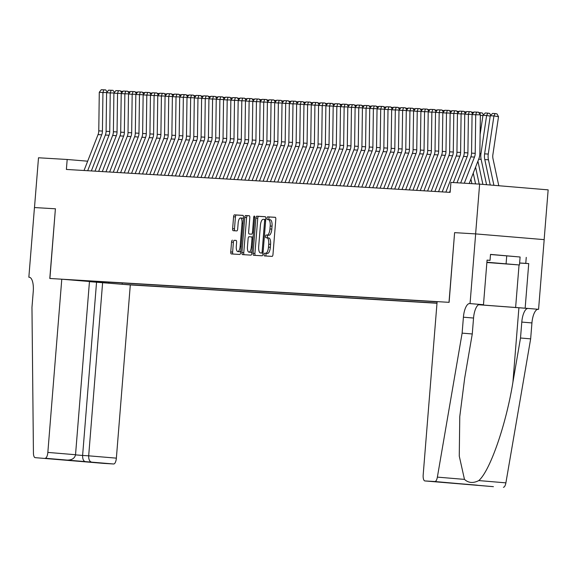 <?xml version="1.0" encoding="UTF-8"?>
<svg xmlns="http://www.w3.org/2000/svg" width="577" height="577" viewBox="0 0 577 577"><rect width="100%" height="100%" fill="white"/><g stroke="black" fill="none" stroke-linecap="round" stroke-linejoin="round"><path stroke-width="0.87" d="M264.086 254.529A1.37 0.505 -85.2 0 0 264.475 255.928A1.37 0.505 -85.2 0 0 264.482 255.928L272.106 256.383A1.962 0.721 -85.2 0 0 272.979 254.471L275.806 219.296A1.962 0.721 -85.2 0 0 275.258 217.298L267.627 216.844A1.37 0.505 -85.2 0 0 267.014 218.178A1.37 0.505 -85.2 0 0 267.403 219.577L268.392 219.635A6.275 2.301 -85.2 0 1 268.413 219.642A6.275 2.301 -85.2 0 1 270.187 226.025L269.949 228.961A6.275 2.301 -85.2 0 1 267.151 235.077L266.163 235.019A1.37 0.505 -85.2 0 0 265.55 236.354A1.37 0.505 -85.2 0 0 265.939 237.753L266.927 237.811A6.275 2.301 -85.2 0 0 266.927 237.811A6.275 2.301 -85.2 0 1 268.723 244.201L268.485 247.136A6.275 2.301 -85.2 0 1 265.687 253.253L264.699 253.195A1.37 0.505 -85.2 0 0 264.086 254.529M266.971 237.818L268.781 237.969A6.275 2.301 -85.2 0 1 268.803 237.969A6.275 2.301 -85.2 0 1 270.577 244.359L270.339 247.288A6.275 2.301 -85.2 0 1 267.54 253.404L266.552 253.346A1.37 0.505 -85.2 0 0 265.939 254.688A1.37 0.505 -85.2 0 0 266.206 256.029M275.395 217.349L269.481 216.995A1.37 0.505 -85.2 0 0 268.868 218.337A1.37 0.505 -85.2 0 0 269.163 219.7M268.435 219.642L270.245 219.794A6.275 2.301 -85.2 0 0 270.245 219.794A6.275 2.301 -85.2 0 1 272.034 226.184L271.803 229.112A6.275 2.301 -85.2 0 1 269.005 235.228L268.017 235.171A1.37 0.505 -85.2 0 0 267.403 236.512A1.37 0.505 -85.2 0 0 267.699 237.875M232.423 240.169A1.962 0.721 -85.2 0 0 231.55 242.08L230.757 251.947A1.962 0.721 -85.2 0 0 231.312 253.945L239.78 254.45A1.962 0.721 -85.2 0 0 240.659 252.538L243.487 217.363A1.962 0.721 -85.2 0 0 242.931 215.365L234.457 214.86A1.962 0.721 -85.2 0 0 233.584 216.772L232.625 228.694A1.962 0.721 -85.2 0 0 233.18 230.692L236.808 230.908A1.962 0.721 -85.2 0 0 237.681 228.997L238.157 223.083A5.243 1.926 -85.2 0 1 240.515 217.969A5.243 1.926 -85.2 0 1 242.001 223.313L240.133 246.473A5.243 1.926 -85.2 0 1 237.782 251.586A5.243 1.926 -85.2 0 1 236.296 246.242L236.606 242.383A1.962 0.721 -85.2 0 0 236.051 240.385A1.962 0.721 -85.2 0 0 236.043 240.385L234.276 240.32A1.962 0.721 -85.2 0 0 233.404 242.232L232.61 252.106A1.962 0.721 -85.2 0 0 233.021 254.046M55.507 208.802L34.49 207.547L38.5 157.773L67.184 159.483L66.384 169.443L450.132 192.372L450.933 182.411L479.624 184.128L475.621 233.901L454.604 232.646L449 302.334L49.903 278.489L55.399 208.795L49.795 278.482L61.782 279.196L47.841 452.411L75.529 454.726L89.464 281.511L61.782 279.196M253.065 253.281A1.962 0.721 -85.2 0 0 253.62 255.279A1.962 0.721 -85.2 0 0 253.628 255.279L262.095 255.784A1.962 0.721 -85.2 0 0 262.968 253.873L265.802 218.697A1.962 0.721 -85.2 0 0 265.247 216.7L256.772 216.195A1.962 0.721 -85.2 0 0 255.899 218.106L253.065 253.281L254.919 253.44A1.962 0.721 -85.2 0 0 255.33 255.38M249.25 215.748A1.962 0.721 -85.2 0 1 249.798 217.738L248.651 232.004A1.962 0.721 -85.2 0 0 249.206 234.002A1.962 0.721 -85.2 0 0 249.214 234.002L251.615 234.147A1.962 0.721 -85.2 0 0 252.488 232.235L253.685 217.385A1.37 0.505 -85.2 0 1 254.306 216.043A1.37 0.505 -85.2 0 1 254.688 217.442L251.81 253.209A1.962 0.721 -85.2 0 1 250.937 255.121L242.47 254.616A1.962 0.721 -85.2 0 1 242.463 254.616A1.962 0.721 -85.2 0 1 241.914 252.618L244.742 217.442A1.962 0.721 -85.2 0 1 245.614 215.531L249.242 215.748A1.962 0.721 -85.2 0 1 249.25 215.748L249.242 215.748M89.457 281.655L130.301 284.93L436.991 303.25M123.081 284.324L437.005 303.084M437.106 301.793L69.002 279.802M544.147 239.635L548.15 189.862L479.624 184.128M87.668 161.199L67.184 159.483M108.389 282.153L109.183 283.163M122.274 282.982L122.165 284.252M101.076 282.521L100.701 281.691M454.604 232.646L449.108 302.341L437.121 301.62L423.186 474.835A5.994 2.2 -85.2 0 0 424.881 480.937L434.878 481.535A5.994 2.2 -85.2 0 0 437.373 477.121L462.127 333.124L463.41 317.199A13.985 5.128 94.8 0 1 469.649 303.567L470.053 303.589L475.657 233.901L544.183 239.635L538.572 309.322L525.149 308.197L528.734 263.602L519.617 263.054M265.391 216.75L258.626 216.346A1.962 0.721 -85.2 0 0 257.753 218.257L254.919 253.44M261.525 253A1.37 0.505 -85.2 0 0 262.138 251.666L264.619 220.789A1.37 0.505 -85.2 0 0 264.237 219.39A1.37 0.505 -85.2 0 0 264.23 219.39L263.191 219.325A6.275 2.301 -85.2 0 0 260.393 225.441L258.691 246.552A6.275 2.301 -85.2 0 0 260.465 252.935A6.275 2.301 -85.2 0 0 260.487 252.942L262.319 253.094A6.275 2.301 -85.2 0 0 262.34 253.094M249.387 215.798L247.468 215.683A1.962 0.721 -85.2 0 0 246.595 217.594L243.761 252.769A1.962 0.721 -85.2 0 0 244.179 254.717M249.214 234.002L251.067 234.161A1.962 0.721 -85.2 0 0 251.06 234.161A1.962 0.721 -85.2 0 0 251.067 234.161L251.615 234.147M247.461 246.812A5.243 1.926 -85.2 0 0 248.947 252.149A5.243 1.926 -85.2 0 0 251.298 247.043L251.954 238.878A1.962 0.721 -85.2 0 0 251.399 236.887L248.99 236.743A1.962 0.721 -85.2 0 0 248.117 238.654L247.461 246.812M248.947 252.149L250.793 252.308A5.243 1.926 -85.2 0 0 251.954 251.485M236.195 240.436L234.276 240.32M237.782 251.586L239.628 251.738A5.243 1.926 -85.2 0 0 240.789 250.916M243.35 219.072A5.243 1.926 -85.2 0 0 242.369 218.128L240.515 217.969M243.076 215.423L236.31 215.019A1.962 0.721 -85.2 0 0 235.438 216.93L234.478 228.845A1.962 0.721 -85.2 0 0 234.889 230.793M498.78 185.729L492.974 158.625A9.989 9.29 -86.6 0 1 492.859 154.824L498.521 116.684L493.934 115.941L488.265 154.073A14.98 13.935 93.4 0 0 488.445 159.786L493.912 185.325M490.277 115.725L492.585 113.409L495.145 113.561L493.934 115.941L490.277 115.725L484.615 153.857A14.98 13.935 93.4 0 0 484.795 159.569L490.241 185.015M495.145 113.561L496.977 113.864L498.521 116.684M460.641 182.996L470.832 156.865A9.989 9.29 93.4 0 0 471.56 153.129L472.065 114.556L475.722 114.78L476.602 112.154L478.456 112.169L474.042 112.003L476.602 112.154M464.297 183.212L474.489 157.081A9.989 9.29 93.4 0 0 475.217 153.345L475.722 114.78L480.367 114.801L479.862 153.374A14.98 13.935 -86.6 0 1 478.773 158.978L469.202 183.508M480.367 114.801L478.456 112.169M474.042 112.003L472.065 114.556M486.88 262.42L511.143 264.316L486.887 262.319M490.5 254.5L520.108 257.003L519.466 264.966L486.873 262.499M486.894 262.232L519.466 264.966M506.736 255.784L506.094 263.754M462.127 333.124L472.267 333.975L464.68 378.123L459.768 416.587L459.263 456.082L464.471 479.386C468.416 483.028 473.198 483.425 478.795 480.583C490.046 470.882 506.159 424.405 512.924 382.162L520.512 338.007L521.796 322.081A13.985 5.128 94.8 0 1 528.034 308.45L538.572 309.322M520.512 338.007L530.652 338.858L531.936 322.932A13.985 5.128 94.8 0 1 538.175 309.301M469.649 303.567L479.79 304.411A13.985 5.128 94.8 0 0 473.551 318.042L472.267 333.975M447.031 482.79L424.881 480.937A5.994 2.2 -85.2 0 0 424.896 480.937L493.422 486.671A5.994 2.2 94.8 0 1 493.4 486.671L434.878 481.535M478.795 480.583L505.892 482.855L530.652 338.858M470.053 303.589L483.476 304.714L487.067 260.112L490.032 260.364L487.06 260.184M520.101 257.01L490.508 254.392L490.032 260.364M526.253 257.378L525.77 263.35L528.734 263.602M475.657 233.901L454.719 232.654M478.593 304.714L525.149 308.197M483.476 304.714L479.242 304.461M478.535 304.743L528.034 308.45M505.892 482.855A5.994 2.2 94.8 0 1 503.396 487.269M471.294 484.824L493.4 486.671A5.994 2.2 94.8 0 1 493.385 486.671M519.625 262.989L525.77 263.35M453.096 483.151L447.103 482.798M471.221 484.817L469.541 484.529M130.301 284.93L116.366 458.145A5.994 2.2 94.8 0 1 113.691 463.987L103.716 463.389A5.994 2.2 94.8 0 1 103.694 463.389L35.175 457.655A5.994 2.2 -85.2 0 1 33.43 452.988L31.966 307.418L33.25 291.493A13.985 5.128 -85.2 0 0 29.297 277.256A13.985 5.128 -85.2 0 0 29.254 277.248L28.85 277.227L34.454 207.547L55.399 208.795M113.691 463.987L45.172 458.253L103.716 463.389M29.492 277.285L28.85 277.227M102.619 282.615L88.678 455.823L116.366 458.145M45.172 458.253A5.994 2.2 -85.2 0 0 47.841 452.411M96.547 282.247L82.612 455.462L88.678 455.823C88.606 459.451 89.565 461.55 91.563 462.134M85.497 461.773C83.499 461.189 82.54 459.09 82.612 455.462L75.515 454.871M75.529 454.726C74.75 458.289 72.002 460.085 67.3 460.1L61.407 459.754M490.226 116.085L486.627 115.501L480.958 153.641A14.98 13.935 93.4 0 0 481.139 159.353L486.562 184.712M477.915 161.171L482.891 184.402M482.971 115.285L485.279 112.977L487.832 113.128L486.627 115.501L482.971 115.285L480.107 134.542M487.832 113.128L489.671 113.424L490.695 115.306M482.913 115.652L480.36 115.234M475.585 167.142L479.22 184.106M473.255 173.114L475.563 183.883M478.759 112.587L482.358 112.991L483.389 114.866M480.526 112.688L479.826 114.058M470.926 179.086L471.907 183.666M471.452 112.147L473.775 112.342M473.212 112.255L472.52 113.626M464.139 111.714L466.468 111.909M465.906 111.815L465.206 113.186M449.519 192.336L450.298 190.331M453.327 182.556L463.526 156.425A9.989 9.29 93.4 0 0 464.254 152.689L464.759 114.123L468.409 114.34L469.289 111.722L471.149 111.729L466.735 111.57L469.289 111.722M472.217 114.361L468.409 114.34L467.904 152.905A9.989 9.29 93.4 0 1 467.182 156.641L456.984 182.779M472.65 113.806L471.149 111.729M466.735 111.57L464.759 114.123M442.206 191.896L456.212 155.992A9.989 9.29 93.4 0 0 456.941 152.249L457.446 113.683L461.102 113.907L461.982 111.282L463.843 111.296L459.422 111.13L461.982 111.282M464.911 113.929L461.102 113.907L460.597 152.472A9.989 9.29 93.4 0 1 459.869 156.208L445.862 192.112M465.343 113.366L463.843 111.296M459.422 111.13L457.446 113.683M434.899 191.456L448.906 155.552A9.989 9.29 93.4 0 0 449.634 151.816L450.139 113.251L453.789 113.467L454.669 110.849L456.53 110.856L452.116 110.69L454.669 110.849M457.597 113.489L453.789 113.467L453.284 152.032A9.989 9.29 93.4 0 1 452.563 155.768L438.556 191.679M458.03 112.933L456.53 110.856M452.116 110.69L450.139 113.251M427.586 191.023L441.6 155.119A9.989 9.29 93.4 0 0 442.321 151.376L442.826 112.811L446.483 113.027L447.363 110.409L449.223 110.423L444.802 110.257L447.363 110.409M450.291 113.056L446.483 113.027L445.978 151.6A9.989 9.29 93.4 0 1 445.249 155.336L431.243 191.239M450.724 112.493L449.223 110.423M444.802 110.257L442.826 112.811M456.833 111.274L459.162 111.469M458.6 111.383L457.9 112.746M420.28 190.583L434.286 154.679A9.989 9.29 93.4 0 0 435.015 150.943L435.52 112.378L439.176 112.594L440.056 109.976L441.91 109.983L437.496 109.818L440.056 109.976M442.977 112.616L439.176 112.594L438.664 151.16A9.989 9.29 93.4 0 1 437.943 154.896L423.936 190.807M443.41 112.061L441.91 109.983M437.496 109.818L435.52 112.378M449.526 110.842L451.849 111.036M451.286 110.943L450.587 112.313M412.973 190.15L426.98 154.239A9.989 9.29 93.4 0 0 427.701 150.503L428.206 111.938L431.863 112.154L432.743 109.536L434.604 109.551L430.182 109.385L432.743 109.536M435.671 112.176L431.863 112.154L431.358 150.727A9.989 9.29 93.4 0 1 430.63 154.463L416.623 190.367M436.104 111.621L434.604 109.551M430.182 109.385L428.206 111.938M442.213 110.402L444.542 110.596M443.98 110.51L443.28 111.873M405.66 189.71L419.667 153.807A9.989 9.29 93.4 0 0 420.395 150.07L420.9 111.505L424.557 111.722L425.437 109.096L427.29 109.111L422.876 108.945L425.437 109.096M428.358 111.743L424.557 111.722L424.052 150.287A9.989 9.29 93.4 0 1 423.323 154.023L409.317 189.927M428.79 111.181L427.29 109.111M422.876 108.945L420.9 111.505M434.907 109.962L437.229 110.164M436.666 110.07L435.974 111.44M398.354 189.278L412.36 153.367A9.989 9.29 93.4 0 0 413.082 149.631L413.586 111.065L417.243 111.282L418.123 108.664L419.984 108.671L415.563 108.512L418.123 108.664M421.051 111.303L417.243 111.282L416.738 149.847A9.989 9.29 93.4 0 1 416.01 153.59L402.003 189.494M421.484 110.748L419.984 108.671M415.563 108.512L413.586 111.065M427.593 109.529L429.923 109.724M429.36 109.63L428.661 111M391.04 188.838L405.047 152.934A9.989 9.29 93.4 0 0 405.775 149.198L406.28 110.625L409.937 110.849L410.817 108.224L412.67 108.238L408.256 108.072L410.817 108.224M413.738 110.871L409.937 110.849L409.432 149.414A9.989 9.29 93.4 0 1 408.704 153.15L394.697 189.054M414.171 110.308L412.67 108.238M408.256 108.072L406.28 110.625M420.287 109.089L422.609 109.291M422.047 109.197L421.354 110.568M383.734 188.405L397.741 152.494A9.989 9.29 93.4 0 0 398.462 148.758L398.974 110.193L402.623 110.409L403.503 107.791L405.364 107.798L400.95 107.639L403.503 107.791M406.432 110.431L402.623 110.409L402.119 148.974A9.989 9.29 93.4 0 1 401.397 152.71L387.383 188.621M406.864 109.875L405.364 107.798M400.95 107.639L398.974 110.193M412.973 108.656L415.303 108.851M414.74 108.757L414.041 110.128M376.42 187.965L390.427 152.061A9.989 9.29 93.4 0 0 391.156 148.325L391.66 109.753L395.317 109.976L396.197 107.351L398.058 107.365L393.637 107.199L396.197 107.351M399.125 109.998L395.317 109.976L394.812 148.541A9.989 9.29 93.4 0 1 394.084 152.278L380.077 188.181M399.558 109.435L398.058 107.365M393.637 107.199L391.66 109.753M405.667 108.216L407.989 108.411M407.427 108.325L406.735 109.695M369.114 187.525L383.121 151.621A9.989 9.29 93.4 0 0 383.849 147.885L384.354 109.32L388.004 109.536L388.884 106.918L390.744 106.925L386.33 106.767L388.884 106.918M391.812 109.558L388.004 109.536L387.499 148.101A9.989 9.29 93.4 0 1 386.778 151.838L372.771 187.749M392.245 109.003L390.744 106.925M386.33 106.767L384.354 109.32M398.354 107.784L400.683 107.978M400.121 107.885L399.421 109.255M361.801 187.092L375.807 151.188A9.989 9.29 93.4 0 0 376.536 147.445L377.041 108.88L380.697 109.103L381.577 106.478L383.438 106.493L379.017 106.327L381.577 106.478M384.506 109.125L380.697 109.103L380.193 147.669A9.989 9.29 93.4 0 1 379.464 151.405L365.457 187.309M384.938 108.563L383.438 106.493M379.017 106.327L377.041 108.88M391.047 107.344L393.377 107.538M392.814 107.452L392.115 108.822M354.494 186.652L368.501 150.748A9.989 9.29 93.4 0 0 369.23 147.012L369.734 108.447L373.384 108.664L374.264 106.045L376.125 106.053L371.711 105.887L374.264 106.045M377.192 108.685L373.384 108.664L372.879 147.229A9.989 9.29 93.4 0 1 372.158 150.965L358.151 186.876M377.625 108.13L376.125 106.053M371.711 105.887L369.734 108.447M383.741 106.911L386.063 107.106M385.501 107.012L384.801 108.382M347.181 186.22L361.195 150.308A9.989 9.29 93.4 0 0 361.916 146.572L362.421 108.007L366.078 108.224L366.958 105.605L368.818 105.62L364.397 105.454L366.958 105.605M369.886 108.252L366.078 108.224L365.573 146.796A9.989 9.29 93.4 0 1 364.844 150.532L350.838 186.436M370.319 107.69L368.818 105.62M364.397 105.454L362.421 108.007M376.428 106.471L378.757 106.666M378.195 106.579L377.495 107.942M339.875 185.78L353.881 149.876A9.989 9.29 93.4 0 0 354.61 146.14L355.115 107.574L358.771 107.791L359.651 105.173L361.505 105.18L357.091 105.014L359.651 105.173M362.572 107.812L358.771 107.791L358.267 146.356A9.989 9.29 93.4 0 1 357.538 150.092L343.531 186.003M363.005 107.25L361.505 105.18M357.091 105.014L355.115 107.574M369.121 106.031L371.444 106.233M370.881 106.139L370.189 107.51M332.568 185.347L346.575 149.436A9.989 9.29 93.4 0 0 347.296 145.7L347.801 107.134L351.458 107.351L352.338 104.733L354.199 104.74L349.777 104.581L352.338 104.733M355.266 107.372L351.458 107.351L350.953 145.916A9.989 9.29 93.4 0 1 350.225 149.659L336.218 185.563M355.699 106.817L354.199 104.74M349.777 104.581L347.801 107.134M361.808 105.598L364.137 105.793M363.575 105.706L362.875 107.07M325.255 184.907L339.262 149.003A9.989 9.29 93.4 0 0 339.99 145.267L340.495 106.695L344.152 106.918L345.032 104.293L346.885 104.307L342.471 104.141L345.032 104.293M347.953 106.94L344.152 106.918L343.647 145.483A9.989 9.29 93.4 0 1 342.918 149.219L328.912 185.123M348.385 106.377L346.885 104.307M342.471 104.141L340.495 106.695M354.502 105.158L356.824 105.36M356.261 105.266L355.569 106.637M317.949 184.474L331.955 148.563A9.989 9.29 93.4 0 0 332.677 144.827L333.189 106.262L336.838 106.478L337.718 103.86L339.579 103.867L335.165 103.709L337.718 103.86M340.646 106.5L336.838 106.478L336.333 145.043A9.989 9.29 93.4 0 1 335.612 148.787L321.598 184.69M341.079 105.944L339.579 103.867M335.165 103.709L333.189 106.262M347.188 104.725L349.518 104.92M348.955 104.826L348.256 106.197M310.635 184.034L324.642 148.13A9.989 9.29 93.4 0 0 325.37 144.394L325.875 105.822L329.532 106.045L330.412 103.42L332.273 103.434L327.851 103.269L330.412 103.42M333.34 106.067L329.532 106.045L329.027 144.611A9.989 9.29 93.4 0 1 328.299 148.347L314.292 184.251M333.766 105.504L332.273 103.434M327.851 103.269L325.875 105.822M339.882 104.286L342.204 104.487M341.642 104.394L340.949 105.764M303.329 183.594L317.336 147.69A9.989 9.29 93.4 0 0 318.064 143.954L318.569 105.389L322.218 105.605L323.098 102.987L324.959 102.995L320.545 102.836L323.098 102.987M326.027 105.627L322.218 105.605L321.714 144.171A9.989 9.29 93.4 0 1 320.992 147.907L306.986 183.818M326.459 105.072L324.959 102.995M320.545 102.836L318.569 105.389M332.568 103.853L334.898 104.048M334.335 103.954L333.636 105.324M296.015 183.161L310.022 147.258A9.989 9.29 93.4 0 0 310.751 143.514L311.255 104.949L314.912 105.173L315.792 102.547L317.653 102.562L313.232 102.396L315.792 102.547M318.72 105.194L314.912 105.173L314.407 143.738A9.989 9.29 93.4 0 1 313.679 147.474L299.672 183.378M319.153 104.632L317.653 102.562M313.232 102.396L311.255 104.949M325.262 103.413L327.585 103.608M327.022 103.521L326.33 104.891M288.709 182.721L302.716 146.818A9.989 9.29 93.4 0 0 303.444 143.082L303.949 104.516L307.599 104.733L308.479 102.115L310.339 102.122L305.925 101.956L308.479 102.115M311.407 104.754L307.599 104.733L307.094 143.298A9.989 9.29 93.4 0 1 306.373 147.034L292.366 182.945M311.84 104.199L310.339 102.122M305.925 101.956L303.949 104.516M317.949 102.98L320.278 103.175M319.716 103.081L319.016 104.451M281.396 182.289L295.41 146.378A9.989 9.29 93.4 0 0 296.131 142.642L296.636 104.076L300.292 104.293L301.172 101.675L303.033 101.689L298.612 101.523L301.172 101.675M304.101 104.322L300.292 104.293L299.788 142.865A9.989 9.29 93.4 0 1 299.059 146.601L285.052 182.505M304.533 103.759L303.033 101.689M298.612 101.523L296.636 104.076M310.642 102.54L312.972 102.735M312.409 102.648L311.71 104.011M303.336 102.1L305.659 102.302M305.096 102.208L304.404 103.579M296.023 101.667L298.352 101.862M297.79 101.776L297.09 103.139M274.089 181.849L288.096 145.945A9.989 9.29 93.4 0 0 288.825 142.209L289.329 103.644L292.986 103.86L293.866 101.242L295.72 101.249L291.306 101.083L293.866 101.242M296.787 103.882L292.986 103.86L292.474 142.425A9.989 9.29 93.4 0 1 291.753 146.161L277.746 182.072M297.22 103.319L295.72 101.249M291.306 101.083L289.329 103.644M266.783 181.416L280.79 145.505A9.989 9.29 93.4 0 0 281.511 141.769L282.016 103.204L285.673 103.42L286.553 100.802L288.413 100.816L283.992 100.65L286.553 100.802M289.481 103.442L285.673 103.42L285.168 141.992A9.989 9.29 93.4 0 1 284.439 145.729L270.433 181.632M289.914 102.886L288.413 100.816M283.992 100.65L282.016 103.204M259.47 180.976L273.476 145.072A9.989 9.29 93.4 0 0 274.205 141.336L274.71 102.771L278.366 102.987L279.246 100.362L281.1 100.376L276.686 100.21L279.246 100.362M282.167 103.009L278.366 102.987L277.862 141.553A9.989 9.29 93.4 0 1 277.133 145.289L263.126 181.192M282.6 102.446L281.1 100.376M276.686 100.21L274.71 102.771M288.716 101.227L291.039 101.429M290.476 101.336L289.784 102.706M252.163 180.543L266.17 144.632A9.989 9.29 93.4 0 0 266.891 140.896L267.396 102.331L271.053 102.547L271.933 99.929L273.794 99.936L269.38 99.778L271.933 99.929M274.861 102.569L271.053 102.547L270.548 141.113A9.989 9.29 93.4 0 1 269.82 144.856L255.813 180.76M275.294 102.014L273.794 99.936M269.38 99.778L267.396 102.331M281.403 100.795L283.733 100.989M283.17 100.896L282.47 102.266M244.85 180.103L258.857 144.2A9.989 9.29 93.4 0 0 259.585 140.463L260.09 101.891L263.747 102.115L264.627 99.489L266.48 99.504L262.066 99.338L264.627 99.489M267.555 102.136L263.747 102.115L263.242 140.68A9.989 9.29 93.4 0 1 262.513 144.416L248.507 180.32M267.98 101.574L266.48 99.504M262.066 99.338L260.09 101.891M274.097 100.355L276.419 100.557M275.856 100.463L275.164 101.833M237.544 179.671L251.55 143.76A9.989 9.29 93.4 0 0 252.279 140.023L252.784 101.458L256.433 101.675L257.313 99.056L259.174 99.064L254.76 98.905L257.313 99.056M260.241 101.696L256.433 101.675L255.928 140.24A9.989 9.29 93.4 0 1 255.207 143.976L241.2 179.887M260.674 101.141L259.174 99.064M254.76 98.905L252.784 101.458M266.783 99.922L269.113 100.117M268.55 100.023L267.851 101.393M230.23 179.231L244.237 143.327A9.989 9.29 93.4 0 0 244.965 139.584L245.47 101.018L249.127 101.242L250.007 98.617L251.868 98.631L247.446 98.465L250.007 98.617M252.935 101.263L249.127 101.242L248.622 139.807A9.989 9.29 93.4 0 1 247.894 143.543L233.887 179.447M253.368 100.701L251.868 98.631M247.446 98.465L245.47 101.018M259.477 99.482L261.799 99.677M261.237 99.59L260.544 100.961M222.924 178.791L236.931 142.887A9.989 9.29 93.4 0 0 237.659 139.151L238.164 100.586L241.813 100.802L242.693 98.184L244.554 98.191L240.14 98.032L242.693 98.184M245.622 100.824L241.813 100.802L241.309 139.367A9.989 9.29 93.4 0 1 240.587 143.103L226.581 179.014M246.054 100.268L244.554 98.191M240.14 98.032L238.164 100.586M252.163 99.049L254.493 99.244M253.93 99.15L253.231 100.521M215.61 178.358L229.624 142.454A9.989 9.29 93.4 0 0 230.346 138.711L230.85 100.146L234.507 100.362L235.387 97.744L237.248 97.758L232.827 97.592L235.387 97.744M238.315 100.391L234.507 100.362L234.002 138.934A9.989 9.29 93.4 0 1 233.274 142.67L219.267 178.574M238.748 99.828L237.248 97.758M232.827 97.592L230.85 100.146M244.857 98.609L247.187 98.804M246.624 98.717L245.925 100.081M208.304 177.918L222.311 142.014A9.989 9.29 93.4 0 0 223.039 138.278L223.544 99.713L227.201 99.929L228.081 97.311L229.934 97.318L225.52 97.152L228.081 97.311M231.002 99.951L227.201 99.929L226.689 138.494A9.989 9.29 93.4 0 1 225.968 142.23L211.961 178.142M231.435 99.395L229.934 97.318M225.52 97.152L223.544 99.713M237.551 98.177L239.873 98.371M239.311 98.278L238.611 99.648M200.998 177.485L215.005 141.574A9.989 9.29 93.4 0 0 215.726 137.838L216.231 99.273L219.887 99.489L220.767 96.871L222.628 96.886L218.207 96.72L220.767 96.871M223.696 99.511L219.887 99.489L219.383 138.062A9.989 9.29 93.4 0 1 218.654 141.798L204.647 177.702M224.128 98.955L222.628 96.886M218.207 96.72L216.231 99.273M230.237 97.737L232.567 97.931M232.004 97.845L231.305 99.208M193.684 177.045L207.691 141.141A9.989 9.29 93.4 0 0 208.42 137.405L208.924 98.84L212.581 99.056L213.461 96.431L215.315 96.446L210.901 96.28L213.461 96.431M216.382 99.078L212.581 99.056L212.076 137.622A9.989 9.29 93.4 0 1 211.348 141.358L197.341 177.262M216.815 98.516L215.315 96.446M210.901 96.28L208.924 98.84M222.931 97.297L225.254 97.499M224.691 97.405L223.999 98.775M186.378 176.612L200.385 140.701A9.989 9.29 93.4 0 0 201.106 136.965L201.611 98.4L205.268 98.617L206.148 95.998L208.008 96.006L203.587 95.847L206.148 95.998M209.076 98.638L205.268 98.617L204.763 137.182A9.989 9.29 93.4 0 1 204.034 140.925L190.028 176.829M209.509 98.083L208.008 96.006M203.587 95.847L201.611 98.4M215.618 96.864L217.947 97.059M217.385 96.965L216.685 98.335M179.065 176.173L193.071 140.269A9.989 9.29 93.4 0 0 193.8 136.533L194.305 97.96L197.961 98.184L198.841 95.558L200.695 95.573L196.281 95.407L198.841 95.558M201.762 98.205L197.961 98.184L197.457 136.749A9.989 9.29 93.4 0 1 196.728 140.485L182.721 176.389M202.195 97.643L200.695 95.573M196.281 95.407L194.305 97.96M208.311 96.424L210.634 96.626M210.071 96.532L209.379 97.902M171.758 175.74L185.765 139.829A9.989 9.29 93.4 0 0 186.486 136.093L186.998 97.527L190.648 97.744L191.528 95.126L193.389 95.133L188.975 94.974L191.528 95.126M194.456 97.765L190.648 97.744L190.143 136.309A9.989 9.29 93.4 0 1 189.422 140.045L175.408 175.956M194.889 97.21L193.389 95.133M188.975 94.974L186.998 97.527M200.998 95.991L203.328 96.186M202.765 96.092L202.065 97.463M164.445 175.3L178.452 139.396A9.989 9.29 93.4 0 0 179.18 135.66L179.685 97.087L183.342 97.311L184.222 94.686L186.082 94.7L181.661 94.534L184.222 94.686M187.15 97.333L183.342 97.311L182.837 135.876A9.989 9.29 93.4 0 1 182.108 139.612L168.102 175.516M187.583 96.77L186.082 94.7M181.661 94.534L179.685 97.087M193.692 95.551L196.014 95.753M195.452 95.659L194.759 97.03M157.139 174.86L171.145 138.956A9.989 9.29 93.4 0 0 171.874 135.22L172.379 96.655L176.028 96.871L176.908 94.253L178.769 94.26L174.355 94.101L176.908 94.253M179.836 96.893L176.028 96.871L175.523 135.436A9.989 9.29 93.4 0 1 174.802 139.172L160.795 175.083M180.269 96.337L178.769 94.26M174.355 94.101L172.379 96.655M186.378 95.118L188.708 95.313M188.145 95.219L187.446 96.59M149.825 174.427L163.832 138.523A9.989 9.29 93.4 0 0 164.56 134.78L165.065 96.215L168.722 96.438L169.602 93.813L171.463 93.827L167.041 93.662L169.602 93.813M172.53 96.46L168.722 96.438L168.217 135.004A9.989 9.29 93.4 0 1 167.489 138.74L153.482 174.643M172.963 95.897L171.463 93.827M167.041 93.662L165.065 96.215M179.072 94.678L181.402 94.873M180.839 94.787L180.139 96.157M142.519 173.987L156.526 138.083A9.989 9.29 93.4 0 0 157.254 134.347L157.759 95.782L161.409 95.998L162.288 93.38L164.149 93.387L159.735 93.222L162.288 93.38M165.217 96.02L161.409 95.998L160.904 134.564A9.989 9.29 93.4 0 1 160.182 138.3L146.176 174.211M165.649 95.465L164.149 93.387M159.735 93.222L157.759 95.782M171.766 94.246L174.088 94.44M173.526 94.347L172.826 95.717M135.213 173.554L149.219 137.643A9.989 9.29 93.4 0 0 149.941 133.907L150.446 95.342L154.102 95.558L154.982 92.94L156.843 92.955L152.422 92.789L154.982 92.94M157.91 95.587L154.102 95.558L153.597 134.131A9.989 9.29 93.4 0 1 152.869 137.867L138.862 173.771M158.343 95.025L156.843 92.955M152.422 92.789L150.446 95.342M164.452 93.806L166.782 94.001M166.219 93.914L165.52 95.277M127.899 173.114L141.906 137.211A9.989 9.29 93.4 0 0 142.634 133.475L143.139 94.909L146.796 95.126L147.676 92.508L149.53 92.515L145.115 92.349L147.676 92.508M150.597 95.147L146.796 95.126L146.291 133.691A9.989 9.29 93.4 0 1 145.563 137.427L131.556 173.338M151.03 94.585L149.53 92.515M145.115 92.349L143.139 94.909M157.146 93.366L159.468 93.568M158.906 93.474L158.213 94.844M120.593 172.682L134.6 136.771A9.989 9.29 93.4 0 0 135.321 133.035L135.826 94.469L139.483 94.686L140.362 92.068L142.223 92.082L137.802 91.916L140.362 92.068M143.291 94.707L139.483 94.686L138.978 133.258A9.989 9.29 93.4 0 1 138.249 136.994L124.243 172.898M143.723 94.152L142.223 92.082M137.802 91.916L135.826 94.469M149.832 92.933L152.162 93.128M151.6 93.041L150.9 94.404M113.28 172.242L127.286 136.338A9.989 9.29 93.4 0 0 128.015 132.602L128.52 94.029L132.176 94.253L133.056 91.628L134.91 91.642L130.496 91.476L133.056 91.628M135.977 94.275L132.176 94.253L131.671 132.818A9.989 9.29 93.4 0 1 130.943 136.554L116.936 172.458M136.41 93.712L134.91 91.642M130.496 91.476L128.52 94.029M142.526 92.493L144.849 92.695M144.286 92.601L143.594 93.972M105.973 171.809L119.98 135.898A9.989 9.29 93.4 0 0 120.701 132.162L121.213 93.597L124.863 93.813L125.743 91.195L127.604 91.202L123.189 91.043L125.743 91.195M128.671 93.835L124.863 93.813L124.358 132.378A9.989 9.29 93.4 0 1 123.637 136.122L109.623 172.025M129.104 93.279L127.604 91.202M123.189 91.043L121.213 93.597M135.213 92.06L137.542 92.255M136.98 92.161L136.28 93.532M98.66 171.369L112.666 135.465A9.989 9.29 93.4 0 0 113.395 131.729L113.9 93.157L117.557 93.38L118.436 90.755L120.297 90.769L115.876 90.603L118.436 90.755M121.365 93.402L117.557 93.38L117.052 131.945A9.989 9.29 93.4 0 1 116.323 135.682L102.317 171.585M121.79 92.839L120.297 90.769M115.876 90.603L113.9 93.157M127.906 91.62L130.229 91.822M129.666 91.729L128.974 93.099M91.354 170.936L105.36 135.025A9.989 9.29 93.4 0 0 106.089 131.289L106.594 92.724L110.243 92.94L111.123 90.322L112.984 90.329L108.57 90.171L111.123 90.322M114.051 92.962L110.243 92.94L109.738 131.506A9.989 9.29 93.4 0 1 109.017 135.242L95.01 171.153M114.484 92.407L112.984 90.329M108.57 90.171L106.594 92.724M120.593 91.188L122.923 91.382M122.36 91.289L121.66 92.659M84.04 170.496L98.047 134.592A9.989 9.29 93.4 0 0 98.775 130.849L99.28 92.284L102.937 92.508L103.817 89.882L105.678 89.897L101.256 89.731L103.817 89.882M106.745 92.529L102.937 92.508L102.432 131.073A9.989 9.29 93.4 0 1 101.703 134.809L87.697 170.713M107.178 91.967L105.678 89.897M101.256 89.731L99.28 92.284M267.54 253.404L265.687 253.253M270.339 247.288L268.485 247.136M270.577 244.359L268.723 244.201M268.017 235.171L266.163 235.019M269.005 235.228L267.151 235.077M271.803 229.112L269.949 228.961M272.034 226.184L270.187 226.025M269.481 216.995L267.627 216.844M266.552 253.346L264.699 253.195M257.753 218.257L255.899 218.106M258.626 216.346L256.772 216.195M263.141 251.745L262.138 251.666M265.622 220.868L264.619 220.789M265.737 219.512L264.237 219.39L265.737 219.512M243.761 252.769L241.914 252.618M246.595 217.594L244.742 217.442M247.468 215.683L245.614 215.531M253.491 232.322L252.488 232.235M254.688 217.471L253.685 217.385M252.3 247.122L251.298 247.043M252.957 238.965L251.954 238.878M253.115 237.032L251.406 236.887L253.115 237.024M241.136 246.552L240.133 246.473M243.004 223.4L242.001 223.313M234.478 228.845L232.625 228.694M235.438 216.93L233.584 216.772M236.31 215.019L234.457 214.86M232.61 252.106L230.757 251.947M233.404 242.232L231.55 242.08M488.265 154.073L484.615 153.857M488.445 159.786L484.795 159.569M470.832 156.865L474.489 157.081M471.56 153.129L475.217 153.345M521.796 322.081L531.936 322.932M473.551 318.042L463.41 317.199M437.373 477.121L464.471 479.386M512.924 382.162L518.896 307.902M519.048 264.937L515.607 307.628M480.958 153.641L479.855 153.576M481.139 159.353L478.686 159.202M463.526 156.425L467.182 156.641M464.254 152.689L467.904 152.905M456.212 155.992L459.869 156.208M456.941 152.249L460.597 152.472M448.906 155.552L452.563 155.768M449.634 151.816L453.284 152.032M441.6 155.119L445.249 155.336M442.321 151.376L445.978 151.6M434.286 154.679L437.943 154.896M435.015 150.943L438.664 151.16M426.98 154.239L430.63 154.463M427.701 150.503L431.358 150.727M419.667 153.807L423.323 154.023M420.395 150.07L424.052 150.287M412.36 153.367L416.01 153.59M413.082 149.631L416.738 149.847M405.047 152.934L408.704 153.15M405.775 149.198L409.432 149.414M397.741 152.494L401.397 152.71M398.462 148.758L402.119 148.974M390.427 152.061L394.084 152.278M391.156 148.325L394.812 148.541M383.121 151.621L386.778 151.838M383.849 147.885L387.499 148.101M375.807 151.188L379.464 151.405M376.536 147.445L380.193 147.669M368.501 150.748L372.158 150.965M369.23 147.012L372.879 147.229M361.195 150.308L364.844 150.532M361.916 146.572L365.573 146.796M353.881 149.876L357.538 150.092M354.61 146.14L358.267 146.356M346.575 149.436L350.225 149.659M347.296 145.7L350.953 145.916M339.262 149.003L342.918 149.219M339.99 145.267L343.647 145.483M331.955 148.563L335.612 148.787M332.677 144.827L336.333 145.043M324.642 148.13L328.299 148.347M325.37 144.394L329.027 144.611M317.336 147.69L320.992 147.907M318.064 143.954L321.714 144.171M310.022 147.258L313.679 147.474M310.751 143.514L314.407 143.738M302.716 146.818L306.373 147.034M303.444 143.082L307.094 143.298M295.41 146.378L299.059 146.601M296.131 142.642L299.788 142.865M288.096 145.945L291.753 146.161M288.825 142.209L292.474 142.425M280.79 145.505L284.439 145.729M281.511 141.769L285.168 141.992M273.476 145.072L277.133 145.289M274.205 141.336L277.862 141.553M266.17 144.632L269.82 144.856M266.891 140.896L270.548 141.113M258.857 144.2L262.513 144.416M259.585 140.463L263.242 140.68M251.55 143.76L255.207 143.976M252.279 140.023L255.928 140.24M244.237 143.327L247.894 143.543M244.965 139.584L248.622 139.807M236.931 142.887L240.587 143.103M237.659 139.151L241.309 139.367M229.624 142.454L233.274 142.67M230.346 138.711L234.002 138.934M222.311 142.014L225.968 142.23M223.039 138.278L226.689 138.494M215.005 141.574L218.654 141.798M215.726 137.838L219.383 138.062M207.691 141.141L211.348 141.358M208.42 137.405L212.076 137.622M200.385 140.701L204.034 140.925M201.106 136.965L204.763 137.182M193.071 140.269L196.728 140.485M193.8 136.533L197.457 136.749M185.765 139.829L189.422 140.045M186.486 136.093L190.143 136.309M178.452 139.396L182.108 139.612M179.18 135.66L182.837 135.876M171.145 138.956L174.802 139.172M171.874 135.22L175.523 135.436M163.832 138.523L167.489 138.74M164.56 134.78L168.217 135.004M156.526 138.083L160.182 138.3M157.254 134.347L160.904 134.564M149.219 137.643L152.869 137.867M149.941 133.907L153.597 134.131M141.906 137.211L145.563 137.427M142.634 133.475L146.291 133.691M134.6 136.771L138.249 136.994M135.321 133.035L138.978 133.258M127.286 136.338L130.943 136.554M128.015 132.602L131.671 132.818M119.98 135.898L123.637 136.122M120.701 132.162L124.358 132.378M112.666 135.465L116.323 135.682M113.395 131.729L117.052 131.945M105.36 135.025L109.017 135.242M106.089 131.289L109.738 131.506M98.047 134.592L101.703 134.809M98.775 130.849L102.432 131.073M268.803 237.969L266.949 237.811M270.267 219.794L268.413 219.642M251.06 234.161L249.206 234.002M477.287 485.178L453.125 483.158"/></g></svg>
